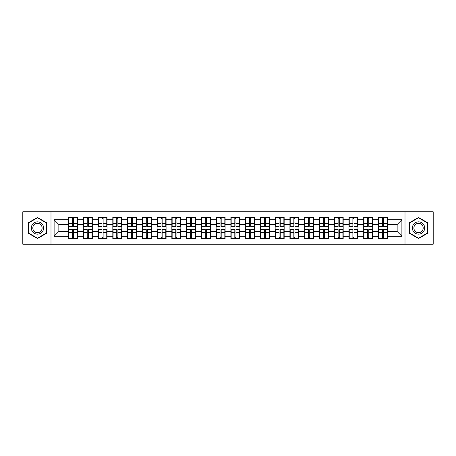 <?xml version="1.0" encoding="UTF-8"?>
<svg xmlns="http://www.w3.org/2000/svg" width="456" height="456" viewBox="0 0 456 456"><rect width="100%" height="100%" fill="white"/><g stroke="black" fill="none" stroke-linecap="round" stroke-linejoin="round"><path stroke-width="0.68" d="M405.008 244.222L433.2 244.222L433.2 211.778L405.008 211.778L405.008 244.222L50.992 244.222L50.992 211.778L22.8 211.778L22.8 244.222L50.992 244.222M387.457 234.008L387.172 234.008M378.754 234.008L378.469 234.008M378.469 221.992L378.754 221.992M387.172 221.992L387.457 221.992M387.457 220.761L387.172 220.761M378.754 220.761L378.469 220.761M378.469 235.239L378.754 235.239M387.172 235.239L387.457 235.239M372.7 234.008L372.415 234.008M363.996 234.008L363.711 234.008M363.711 221.992L363.996 221.992M372.415 221.992L372.7 221.992M372.7 220.761L372.415 220.761M363.996 220.761L363.711 220.761M363.711 235.239L363.996 235.239M372.415 235.239L372.7 235.239M357.943 234.008L357.658 234.008M349.239 234.008L348.954 234.008M348.954 221.992L349.239 221.992M357.658 221.992L357.943 221.992M357.943 220.761L357.658 220.761M349.239 220.761L348.954 220.761M348.954 235.239L349.239 235.239M357.658 235.239L357.943 235.239M328.423 234.008L328.138 234.008M319.719 234.008L319.434 234.008M319.434 221.992L319.719 221.992M328.138 221.992L328.423 221.992M328.423 220.761L328.138 220.761M319.719 220.761L319.434 220.761M319.434 235.239L319.719 235.239M328.138 235.239L328.423 235.239M313.665 234.008L313.38 234.008M304.961 234.008L304.676 234.008M304.676 221.992L304.961 221.992M313.38 221.992L313.665 221.992M313.665 220.761L313.38 220.761M304.961 220.761L304.676 220.761M304.676 235.239L304.961 235.239M313.38 235.239L313.665 235.239M298.908 234.008L298.623 234.008M290.204 234.008L289.919 234.008M289.919 221.992L290.204 221.992M298.623 221.992L298.908 221.992M298.908 220.761L298.623 220.761M290.204 220.761L289.919 220.761M289.919 235.239L290.204 235.239M298.623 235.239L298.908 235.239M284.151 234.008L283.866 234.008M275.447 234.008L275.162 234.008M275.162 221.992L275.447 221.992M283.866 221.992L284.151 221.992M284.151 220.761L283.866 220.761M275.447 220.761L275.162 220.761M275.162 235.239L275.447 235.239M283.866 235.239L284.151 235.239M254.63 234.008L254.345 234.008M245.926 234.008L245.641 234.008M245.641 221.992L245.926 221.992M254.345 221.992L254.63 221.992M254.63 220.761L254.345 220.761M245.926 220.761L245.641 220.761M245.641 235.239L245.926 235.239M254.345 235.239L254.63 235.239M239.873 234.008L239.588 234.008M231.169 234.008L230.884 234.008M230.884 221.992L231.169 221.992M239.588 221.992L239.873 221.992M239.873 220.761L239.588 220.761M231.169 220.761L230.884 220.761M230.884 235.239L231.169 235.239M239.588 235.239L239.873 235.239M225.116 234.008L224.831 234.008M216.412 234.008L216.127 234.008M216.127 221.992L216.412 221.992M224.831 221.992L225.116 221.992M225.116 220.761L224.831 220.761M216.412 220.761L216.127 220.761M216.127 235.239L216.412 235.239M224.831 235.239L225.116 235.239M210.358 234.008L210.073 234.008M201.655 234.008L201.37 234.008M201.37 221.992L201.655 221.992M210.073 221.992L210.358 221.992M210.358 220.761L210.073 220.761M201.655 220.761L201.37 220.761M201.37 235.239L201.655 235.239M210.073 235.239L210.358 235.239M180.838 234.008L180.553 234.008M172.134 234.008L171.849 234.008M171.849 221.992L172.134 221.992M180.553 221.992L180.838 221.992M180.838 220.761L180.553 220.761M172.134 220.761L171.849 220.761M171.849 235.239L172.134 235.239M180.553 235.239L180.838 235.239M166.081 234.008L165.796 234.008M157.377 234.008L157.092 234.008M157.092 221.992L157.377 221.992M165.796 221.992L166.081 221.992M166.081 220.761L165.796 220.761M157.377 220.761L157.092 220.761M157.092 235.239L157.377 235.239M165.796 235.239L166.081 235.239M151.324 234.008L151.039 234.008M142.62 234.008L142.335 234.008M142.335 221.992L142.62 221.992M151.039 221.992L151.324 221.992M151.324 220.761L151.039 220.761M142.62 220.761L142.335 220.761M142.335 235.239L142.62 235.239M151.039 235.239L151.324 235.239M136.566 234.008L136.281 234.008M127.862 234.008L127.577 234.008M127.577 221.992L127.862 221.992M136.281 221.992L136.566 221.992M136.566 220.761L136.281 220.761M127.862 220.761L127.577 220.761M127.577 235.239L127.862 235.239M136.281 235.239L136.566 235.239M107.046 234.008L106.761 234.008M98.342 234.008L98.057 234.008M98.057 221.992L98.342 221.992M106.761 221.992L107.046 221.992M107.046 220.761L106.761 220.761M98.342 220.761L98.057 220.761M98.057 235.239L98.342 235.239M106.761 235.239L107.046 235.239M92.289 234.008L92.004 234.008M83.585 234.008L83.3 234.008M83.3 221.992L83.585 221.992M92.004 221.992L92.289 221.992M92.289 220.761L92.004 220.761M83.585 220.761L83.3 220.761M83.3 235.239L83.585 235.239M92.004 235.239L92.289 235.239M405.008 211.778L50.992 211.778M397.153 231.5L397.153 224.5L387.457 224.5L387.457 231.5L397.153 231.5L401.884 236.231L401.884 219.769L387.457 219.769L387.457 217.307L378.469 217.307L378.469 224.5L372.7 224.5L372.7 231.5L378.469 231.5L378.469 224.5M401.884 236.231L387.457 236.231L387.457 238.693L378.469 238.693L378.469 236.231L372.7 236.231L372.7 238.693L363.711 238.693L363.711 236.231L357.943 236.231L357.943 238.693L348.954 238.693L348.954 236.231L343.18 236.231L343.18 238.693L334.197 238.693L334.197 236.231L328.423 236.231L328.423 238.693L319.434 238.693L319.434 236.231L313.665 236.231L313.665 238.693L304.676 238.693L304.676 236.231L298.908 236.231L298.908 238.693L289.919 238.693L289.919 236.231L284.151 236.231L284.151 238.693L275.162 238.693L275.162 236.231L269.388 236.231L269.388 238.693L260.404 238.693L260.404 236.231L254.63 236.231L254.63 238.693L245.641 238.693L245.641 236.231L239.873 236.231L239.873 238.693L230.884 238.693L230.884 236.231L225.116 236.231L225.116 238.693L216.127 238.693L216.127 236.231L210.358 236.231L210.358 238.693L201.37 238.693L201.37 236.231L195.595 236.231L195.595 238.693L186.612 238.693L186.612 236.231L180.838 236.231L180.838 238.693L171.849 238.693L171.849 236.231L166.081 236.231L166.081 238.693L157.092 238.693L157.092 236.231L151.324 236.231L151.324 238.693L142.335 238.693L142.335 236.231L136.566 236.231L136.566 238.693L127.577 238.693L127.577 236.231L121.803 236.231L121.803 238.693L112.82 238.693L112.82 236.231L107.046 236.231L107.046 238.693L98.057 238.693L98.057 236.231L92.289 236.231L92.289 238.693L83.3 238.693L83.3 236.231L77.531 236.231L77.531 238.693L68.542 238.693L68.542 236.231L54.116 236.231L54.116 219.769L68.542 219.769L68.542 224.5L58.847 224.5L58.847 231.5L68.542 231.5L68.542 224.5M378.469 219.769L372.7 219.769L372.7 217.307L363.711 217.307L363.711 219.769L357.943 219.769L357.943 217.307L348.954 217.307L348.954 219.769L343.18 219.769L343.18 217.307L334.197 217.307L334.197 219.769L328.423 219.769L328.423 217.307L319.434 217.307L319.434 219.769L313.665 219.769L313.665 217.307L304.676 217.307L304.676 219.769L298.908 219.769L298.908 217.307L289.919 217.307L289.919 219.769L284.151 219.769L284.151 217.307L275.162 217.307L275.162 219.769L269.388 219.769L269.388 217.307L260.404 217.307L260.404 219.769L254.63 219.769L254.63 217.307L245.641 217.307L245.641 219.769L239.873 219.769L239.873 217.307L230.884 217.307L230.884 219.769L225.116 219.769L225.116 217.307L216.127 217.307L216.127 219.769L210.358 219.769L210.358 217.307L201.37 217.307L201.37 219.769L195.595 219.769L195.595 217.307L186.612 217.307L186.612 219.769L180.838 219.769L180.838 217.307L171.849 217.307L171.849 219.769L166.081 219.769L166.081 217.307L157.092 217.307L157.092 219.769L151.324 219.769L151.324 217.307L142.335 217.307L142.335 219.769L136.566 219.769L136.566 217.307L127.577 217.307L127.577 219.769L121.803 219.769L121.803 217.307L112.82 217.307L112.82 219.769L107.046 219.769L107.046 217.307L98.057 217.307L98.057 219.769L92.289 219.769L92.289 217.307L83.3 217.307L83.3 219.769L77.531 219.769L77.531 217.307L68.542 217.307L68.542 219.769M378.469 231.5L378.469 236.231M372.7 231.5L372.7 236.231M372.7 219.769L372.7 224.5M357.943 231.5L363.711 231.5L363.711 224.5L357.943 224.5L357.943 236.231M363.711 231.5L363.711 236.231M363.711 219.769L363.711 224.5M357.943 219.769L357.943 224.5M343.18 231.5L348.954 231.5L348.954 224.5L343.18 224.5L343.18 236.231M348.954 231.5L348.954 236.231M348.954 219.769L348.954 224.5M343.18 219.769L343.18 224.5M328.423 231.5L334.197 231.5L334.197 224.5L328.423 224.5L328.423 236.231M334.197 231.5L334.197 236.231M334.197 219.769L334.197 224.5M328.423 219.769L328.423 224.5M313.665 231.5L319.434 231.5L319.434 224.5L313.665 224.5L313.665 236.231M319.434 231.5L319.434 236.231M319.434 219.769L319.434 224.5M313.665 219.769L313.665 224.5M298.908 231.5L304.676 231.5L304.676 224.5L298.908 224.5L298.908 236.231M304.676 231.5L304.676 236.231M304.676 219.769L304.676 224.5M298.908 219.769L298.908 224.5M284.151 231.5L289.919 231.5L289.919 224.5L284.151 224.5L284.151 236.231M289.919 231.5L289.919 236.231M289.919 219.769L289.919 224.5M284.151 219.769L284.151 224.5M269.388 231.5L275.162 231.5L275.162 224.5L269.388 224.5L269.388 236.231M275.162 231.5L275.162 236.231M275.162 219.769L275.162 224.5M269.388 219.769L269.388 224.5M254.63 231.5L260.404 231.5L260.404 224.5L254.63 224.5L254.63 236.231M260.404 231.5L260.404 236.231M260.404 219.769L260.404 224.5M254.63 219.769L254.63 224.5M239.873 231.5L245.641 231.5L245.641 224.5L239.873 224.5L239.873 236.231M245.641 231.5L245.641 236.231M245.641 219.769L245.641 224.5M239.873 219.769L239.873 224.5M225.116 231.5L230.884 231.5L230.884 224.5L225.116 224.5L225.116 236.231M230.884 231.5L230.884 236.231M230.884 219.769L230.884 224.5M225.116 219.769L225.116 224.5M210.358 231.5L216.127 231.5L216.127 224.5L210.358 224.5L210.358 236.231M216.127 231.5L216.127 236.231M216.127 219.769L216.127 224.5M210.358 219.769L210.358 224.5M195.595 231.5L201.37 231.5L201.37 224.5L195.595 224.5L195.595 236.231M201.37 231.5L201.37 236.231M201.37 219.769L201.37 224.5M195.595 219.769L195.595 224.5M180.838 231.5L186.612 231.5L186.612 224.5L180.838 224.5L180.838 236.231M186.612 231.5L186.612 236.231M186.612 219.769L186.612 224.5M180.838 219.769L180.838 224.5M166.081 231.5L171.849 231.5L171.849 224.5L166.081 224.5L166.081 236.231M171.849 231.5L171.849 236.231M171.849 219.769L171.849 224.5M166.081 219.769L166.081 224.5M151.324 231.5L157.092 231.5L157.092 224.5L151.324 224.5L151.324 236.231M157.092 231.5L157.092 236.231M157.092 219.769L157.092 224.5M151.324 219.769L151.324 224.5M136.566 231.5L142.335 231.5L142.335 224.5L136.566 224.5L136.566 236.231M142.335 231.5L142.335 236.231M142.335 219.769L142.335 224.5M136.566 219.769L136.566 224.5M121.803 231.5L127.577 231.5L127.577 224.5L121.803 224.5L121.803 236.231M127.577 231.5L127.577 236.231M127.577 219.769L127.577 224.5M121.803 219.769L121.803 224.5M107.046 231.5L112.82 231.5L112.82 224.5L107.046 224.5L107.046 236.231M112.82 231.5L112.82 236.231M112.82 219.769L112.82 224.5M107.046 219.769L107.046 224.5M92.289 231.5L98.057 231.5L98.057 224.5L92.289 224.5L92.289 236.231M98.057 231.5L98.057 236.231M98.057 219.769L98.057 224.5M92.289 219.769L92.289 224.5M77.531 231.5L83.3 231.5L83.3 224.5L77.531 224.5L77.531 236.231M83.3 231.5L83.3 236.231M83.3 219.769L83.3 224.5M77.531 219.769L77.531 224.5M77.531 234.008L77.246 234.008M68.828 234.008L68.542 234.008M68.542 221.992L68.828 221.992M77.246 221.992L77.531 221.992M77.531 220.761L77.246 220.761M68.828 220.761L68.542 220.761M68.542 235.239L68.828 235.239M77.246 235.239L77.531 235.239M68.542 231.5L68.542 236.231M58.847 231.5L54.116 236.231M54.116 219.769L58.847 224.5M387.457 231.5L387.457 236.231M387.457 219.769L387.457 224.5M401.884 219.769L397.153 224.5M37.466 217.461L28.335 222.727L28.335 233.272L37.466 238.539L46.592 233.272L46.592 222.727L37.466 217.461M409.408 233.272L418.534 238.539L427.665 233.272L427.665 222.727L418.534 217.461L409.408 222.727L409.408 233.272M77.246 217.307L77.246 226.393L73.604 226.393L73.604 217.307M72.47 217.307L72.47 226.393L68.828 226.393L68.828 217.307M72.47 218.538L73.604 218.538M73.604 222.038L72.47 222.038M68.828 238.693L68.828 229.607L72.47 229.607L72.47 238.693M73.604 238.693L73.604 229.607L77.246 229.607L77.246 238.693M73.604 237.462L72.47 237.462M72.47 233.962L73.604 233.962M37.466 221.85A6.15 6.15 0 0 0 31.316 228A6.15 6.15 0 0 0 37.466 234.15A6.15 6.15 0 0 0 43.611 228A6.15 6.15 0 0 0 37.466 221.85M37.466 223.343A4.657 4.657 0 0 0 32.809 228A4.657 4.657 0 0 0 37.466 232.657A4.657 4.657 0 0 0 42.117 228A4.657 4.657 0 0 0 37.466 223.343M46.307 233.107L37.466 238.214L28.62 233.107L28.62 222.893L37.466 217.786L46.307 222.893L46.307 233.107M423.863 224.928A6.15 6.15 0 0 0 415.462 222.676A6.15 6.15 0 0 0 413.21 231.072A6.15 6.15 0 0 0 421.612 233.324A6.15 6.15 0 0 0 423.863 224.928M422.57 225.674A4.657 4.657 0 0 0 416.208 223.97A4.657 4.657 0 0 0 414.504 230.326A4.657 4.657 0 0 0 420.865 232.03A4.657 4.657 0 0 0 422.57 225.674M418.534 238.214L409.693 233.107L409.693 222.893L418.534 217.786L427.38 222.893L427.38 233.107L418.534 238.214M92.004 217.307L92.004 226.393L88.361 226.393L88.361 217.307M87.227 217.307L87.227 226.393L83.585 226.393L83.585 217.307M87.227 218.538L88.361 218.538M88.361 222.038L87.227 222.038M106.761 217.307L106.761 226.393L103.119 226.393L103.119 217.307M101.984 217.307L101.984 226.393L98.342 226.393L98.342 217.307M101.984 218.538L103.119 218.538M103.119 222.038L101.984 222.038M121.524 217.307L121.524 226.393L117.876 226.393L117.876 217.307M116.742 217.307L116.742 226.393L113.099 226.393L113.099 217.307M116.742 218.538L117.876 218.538M117.876 222.038L116.742 222.038M136.281 217.307L136.281 226.393L132.639 226.393L132.639 217.307M131.505 217.307L131.505 226.393L127.862 226.393L127.862 217.307M131.505 218.538L132.639 218.538M132.639 222.038L131.505 222.038M151.039 217.307L151.039 226.393L147.396 226.393L147.396 217.307M146.262 217.307L146.262 226.393L142.62 226.393L142.62 217.307M146.262 218.538L147.396 218.538M147.396 222.038L146.262 222.038M83.585 238.693L83.585 229.607L87.227 229.607L87.227 238.693M88.361 238.693L88.361 229.607L92.004 229.607L92.004 238.693M88.361 237.462L87.227 237.462M87.227 233.962L88.361 233.962M98.342 238.693L98.342 229.607L101.984 229.607L101.984 238.693M103.119 238.693L103.119 229.607L106.761 229.607L106.761 238.693M103.119 237.462L101.984 237.462M101.984 233.962L103.119 233.962M113.099 238.693L113.099 229.607L116.742 229.607L116.742 238.693M117.876 238.693L117.876 229.607L121.524 229.607L121.524 238.693M117.876 237.462L116.742 237.462M116.742 233.962L117.876 233.962M127.862 238.693L127.862 229.607L131.505 229.607L131.505 238.693M132.639 238.693L132.639 229.607L136.281 229.607L136.281 238.693M132.639 237.462L131.505 237.462M131.505 233.962L132.639 233.962M142.62 238.693L142.62 229.607L146.262 229.607L146.262 238.693M147.396 238.693L147.396 229.607L151.039 229.607L151.039 238.693M147.396 237.462L146.262 237.462M146.262 233.962L147.396 233.962M165.796 217.307L165.796 226.393L162.154 226.393L162.154 217.307M161.019 217.307L161.019 226.393L157.377 226.393L157.377 217.307M161.019 218.538L162.154 218.538M162.154 222.038L161.019 222.038M157.377 238.693L157.377 229.607L161.019 229.607L161.019 238.693M162.154 238.693L162.154 229.607L165.796 229.607L165.796 238.693M162.154 237.462L161.019 237.462M161.019 233.962L162.154 233.962M180.553 217.307L180.553 226.393L176.911 226.393L176.911 217.307M175.777 217.307L175.777 226.393L172.134 226.393L172.134 217.307M175.777 218.538L176.911 218.538M176.911 222.038L175.777 222.038M172.134 238.693L172.134 229.607L175.777 229.607L175.777 238.693M176.911 238.693L176.911 229.607L180.553 229.607L180.553 238.693M176.911 237.462L175.777 237.462M175.777 233.962L176.911 233.962M195.316 217.307L195.316 226.393L191.674 226.393L191.674 217.307M190.534 217.307L190.534 226.393L186.892 226.393L186.892 217.307M190.534 218.538L191.674 218.538M191.674 222.038L190.534 222.038M186.892 238.693L186.892 229.607L190.534 229.607L190.534 238.693M191.674 238.693L191.674 229.607L195.316 229.607L195.316 238.693M191.674 237.462L190.534 237.462M190.534 233.962L191.674 233.962M210.073 217.307L210.073 226.393L206.431 226.393L206.431 217.307M205.297 217.307L205.297 226.393L201.655 226.393L201.655 217.307M205.297 218.538L206.431 218.538M206.431 222.038L205.297 222.038M201.655 238.693L201.655 229.607L205.297 229.607L205.297 238.693M206.431 238.693L206.431 229.607L210.073 229.607L210.073 238.693M206.431 237.462L205.297 237.462M205.297 233.962L206.431 233.962M224.831 217.307L224.831 226.393L221.188 226.393L221.188 217.307M220.054 217.307L220.054 226.393L216.412 226.393L216.412 217.307M220.054 218.538L221.188 218.538M221.188 222.038L220.054 222.038M216.412 238.693L216.412 229.607L220.054 229.607L220.054 238.693M221.188 238.693L221.188 229.607L224.831 229.607L224.831 238.693M221.188 237.462L220.054 237.462M220.054 233.962L221.188 233.962M239.588 217.307L239.588 226.393L235.946 226.393L235.946 217.307M234.811 217.307L234.811 226.393L231.169 226.393L231.169 217.307M234.811 218.538L235.946 218.538M235.946 222.038L234.811 222.038M231.169 238.693L231.169 229.607L234.811 229.607L234.811 238.693M235.946 238.693L235.946 229.607L239.588 229.607L239.588 238.693M235.946 237.462L234.811 237.462M234.811 233.962L235.946 233.962M254.345 217.307L254.345 226.393L250.703 226.393L250.703 217.307M249.569 217.307L249.569 226.393L245.926 226.393L245.926 217.307M249.569 218.538L250.703 218.538M250.703 222.038L249.569 222.038M245.926 238.693L245.926 229.607L249.569 229.607L249.569 238.693M250.703 238.693L250.703 229.607L254.345 229.607L254.345 238.693M250.703 237.462L249.569 237.462M249.569 233.962L250.703 233.962M269.108 217.307L269.108 226.393L265.466 226.393L265.466 217.307M264.326 217.307L264.326 226.393L260.684 226.393L260.684 217.307M264.326 218.538L265.466 218.538M265.466 222.038L264.326 222.038M260.684 238.693L260.684 229.607L264.326 229.607L264.326 238.693M265.466 238.693L265.466 229.607L269.108 229.607L269.108 238.693M265.466 237.462L264.326 237.462M264.326 233.962L265.466 233.962M283.866 217.307L283.866 226.393L280.223 226.393L280.223 217.307M279.089 217.307L279.089 226.393L275.447 226.393L275.447 217.307M279.089 218.538L280.223 218.538M280.223 222.038L279.089 222.038M275.447 238.693L275.447 229.607L279.089 229.607L279.089 238.693M280.223 238.693L280.223 229.607L283.866 229.607L283.866 238.693M280.223 237.462L279.089 237.462M279.089 233.962L280.223 233.962M298.623 217.307L298.623 226.393L294.981 226.393L294.981 217.307M293.846 217.307L293.846 226.393L290.204 226.393L290.204 217.307M293.846 218.538L294.981 218.538M294.981 222.038L293.846 222.038M290.204 238.693L290.204 229.607L293.846 229.607L293.846 238.693M294.981 238.693L294.981 229.607L298.623 229.607L298.623 238.693M294.981 237.462L293.846 237.462M293.846 233.962L294.981 233.962M313.38 217.307L313.38 226.393L309.738 226.393L309.738 217.307M308.604 217.307L308.604 226.393L304.961 226.393L304.961 217.307M308.604 218.538L309.738 218.538M309.738 222.038L308.604 222.038M304.961 238.693L304.961 229.607L308.604 229.607L308.604 238.693M309.738 238.693L309.738 229.607L313.38 229.607L313.38 238.693M309.738 237.462L308.604 237.462M308.604 233.962L309.738 233.962M328.138 217.307L328.138 226.393L324.495 226.393L324.495 217.307M323.361 217.307L323.361 226.393L319.719 226.393L319.719 217.307M323.361 218.538L324.495 218.538M324.495 222.038L323.361 222.038M319.719 238.693L319.719 229.607L323.361 229.607L323.361 238.693M324.495 238.693L324.495 229.607L328.138 229.607L328.138 238.693M324.495 237.462L323.361 237.462M323.361 233.962L324.495 233.962M342.901 217.307L342.901 226.393L339.258 226.393L339.258 217.307M338.124 217.307L338.124 226.393L334.476 226.393L334.476 217.307M338.124 218.538L339.258 218.538M339.258 222.038L338.124 222.038M334.476 238.693L334.476 229.607L338.124 229.607L338.124 238.693M339.258 238.693L339.258 229.607L342.901 229.607L342.901 238.693M339.258 237.462L338.124 237.462M338.124 233.962L339.258 233.962M357.658 217.307L357.658 226.393L354.016 226.393L354.016 217.307M352.881 217.307L352.881 226.393L349.239 226.393L349.239 217.307M352.881 218.538L354.016 218.538M354.016 222.038L352.881 222.038M349.239 238.693L349.239 229.607L352.881 229.607L352.881 238.693M354.016 238.693L354.016 229.607L357.658 229.607L357.658 238.693M354.016 237.462L352.881 237.462M352.881 233.962L354.016 233.962M372.415 217.307L372.415 226.393L368.773 226.393L368.773 217.307M367.639 217.307L367.639 226.393L363.996 226.393L363.996 217.307M367.639 218.538L368.773 218.538M368.773 222.038L367.639 222.038M363.996 238.693L363.996 229.607L367.639 229.607L367.639 238.693M368.773 238.693L368.773 229.607L372.415 229.607L372.415 238.693M368.773 237.462L367.639 237.462M367.639 233.962L368.773 233.962M387.172 217.307L387.172 226.393L383.53 226.393L383.53 217.307M382.396 217.307L382.396 226.393L378.754 226.393L378.754 217.307M382.396 218.538L383.53 218.538M383.53 222.038L382.396 222.038M378.754 238.693L378.754 229.607L382.396 229.607L382.396 238.693M383.53 238.693L383.53 229.607L387.172 229.607L387.172 238.693M383.53 237.462L382.396 237.462M382.396 233.962L383.53 233.962M72.47 223.474L68.828 223.474M72.47 226.273L68.828 226.273M77.246 223.474L73.604 223.474M77.246 226.273L73.604 226.273M73.604 232.526L77.246 232.526M73.604 229.727L77.246 229.727M68.828 232.526L72.47 232.526M68.828 229.727L72.47 229.727M87.227 223.474L83.585 223.474M87.227 226.273L83.585 226.273M92.004 223.474L88.361 223.474M92.004 226.273L88.361 226.273M101.984 223.474L98.342 223.474M101.984 226.273L98.342 226.273M106.761 223.474L103.119 223.474M106.761 226.273L103.119 226.273M116.742 223.474L113.099 223.474M116.742 226.273L113.099 226.273M121.524 223.474L117.876 223.474M121.524 226.273L117.876 226.273M131.505 223.474L127.862 223.474M131.505 226.273L127.862 226.273M136.281 223.474L132.639 223.474M136.281 226.273L132.639 226.273M146.262 223.474L142.62 223.474M146.262 226.273L142.62 226.273M151.039 223.474L147.396 223.474M151.039 226.273L147.396 226.273M88.361 232.526L92.004 232.526M88.361 229.727L92.004 229.727M83.585 232.526L87.227 232.526M83.585 229.727L87.227 229.727M103.119 232.526L106.761 232.526M103.119 229.727L106.761 229.727M98.342 232.526L101.984 232.526M98.342 229.727L101.984 229.727M117.876 232.526L121.524 232.526M117.876 229.727L121.524 229.727M113.099 232.526L116.742 232.526M113.099 229.727L116.742 229.727M132.639 232.526L136.281 232.526M132.639 229.727L136.281 229.727M127.862 232.526L131.505 232.526M127.862 229.727L131.505 229.727M147.396 232.526L151.039 232.526M147.396 229.727L151.039 229.727M142.62 232.526L146.262 232.526M142.62 229.727L146.262 229.727M161.019 223.474L157.377 223.474M161.019 226.273L157.377 226.273M165.796 223.474L162.154 223.474M165.796 226.273L162.154 226.273M162.154 232.526L165.796 232.526M162.154 229.727L165.796 229.727M157.377 232.526L161.019 232.526M157.377 229.727L161.019 229.727M175.777 223.474L172.134 223.474M175.777 226.273L172.134 226.273M180.553 223.474L176.911 223.474M180.553 226.273L176.911 226.273M176.911 232.526L180.553 232.526M176.911 229.727L180.553 229.727M172.134 232.526L175.777 232.526M172.134 229.727L175.777 229.727M190.534 223.474L186.892 223.474M190.534 226.273L186.892 226.273M195.316 223.474L191.674 223.474M195.316 226.273L191.674 226.273M191.674 232.526L195.316 232.526M191.674 229.727L195.316 229.727M186.892 232.526L190.534 232.526M186.892 229.727L190.534 229.727M205.297 223.474L201.655 223.474M205.297 226.273L201.655 226.273M210.073 223.474L206.431 223.474M210.073 226.273L206.431 226.273M206.431 232.526L210.073 232.526M206.431 229.727L210.073 229.727M201.655 232.526L205.297 232.526M201.655 229.727L205.297 229.727M220.054 223.474L216.412 223.474M220.054 226.273L216.412 226.273M224.831 223.474L221.188 223.474M224.831 226.273L221.188 226.273M221.188 232.526L224.831 232.526M221.188 229.727L224.831 229.727M216.412 232.526L220.054 232.526M216.412 229.727L220.054 229.727M234.811 223.474L231.169 223.474M234.811 226.273L231.169 226.273M239.588 223.474L235.946 223.474M239.588 226.273L235.946 226.273M235.946 232.526L239.588 232.526M235.946 229.727L239.588 229.727M231.169 232.526L234.811 232.526M231.169 229.727L234.811 229.727M249.569 223.474L245.926 223.474M249.569 226.273L245.926 226.273M254.345 223.474L250.703 223.474M254.345 226.273L250.703 226.273M250.703 232.526L254.345 232.526M250.703 229.727L254.345 229.727M245.926 232.526L249.569 232.526M245.926 229.727L249.569 229.727M264.326 223.474L260.684 223.474M264.326 226.273L260.684 226.273M269.108 223.474L265.466 223.474M269.108 226.273L265.466 226.273M265.466 232.526L269.108 232.526M265.466 229.727L269.108 229.727M260.684 232.526L264.326 232.526M260.684 229.727L264.326 229.727M279.089 223.474L275.447 223.474M279.089 226.273L275.447 226.273M283.866 223.474L280.223 223.474M283.866 226.273L280.223 226.273M280.223 232.526L283.866 232.526M280.223 229.727L283.866 229.727M275.447 232.526L279.089 232.526M275.447 229.727L279.089 229.727M293.846 223.474L290.204 223.474M293.846 226.273L290.204 226.273M298.623 223.474L294.981 223.474M298.623 226.273L294.981 226.273M294.981 232.526L298.623 232.526M294.981 229.727L298.623 229.727M290.204 232.526L293.846 232.526M290.204 229.727L293.846 229.727M308.604 223.474L304.961 223.474M308.604 226.273L304.961 226.273M313.38 223.474L309.738 223.474M313.38 226.273L309.738 226.273M309.738 232.526L313.38 232.526M309.738 229.727L313.38 229.727M304.961 232.526L308.604 232.526M304.961 229.727L308.604 229.727M323.361 223.474L319.719 223.474M323.361 226.273L319.719 226.273M328.138 223.474L324.495 223.474M328.138 226.273L324.495 226.273M324.495 232.526L328.138 232.526M324.495 229.727L328.138 229.727M319.719 232.526L323.361 232.526M319.719 229.727L323.361 229.727M338.124 223.474L334.476 223.474M338.124 226.273L334.476 226.273M342.901 223.474L339.258 223.474M342.901 226.273L339.258 226.273M339.258 232.526L342.901 232.526M339.258 229.727L342.901 229.727M334.476 232.526L338.124 232.526M334.476 229.727L338.124 229.727M352.881 223.474L349.239 223.474M352.881 226.273L349.239 226.273M357.658 223.474L354.016 223.474M357.658 226.273L354.016 226.273M354.016 232.526L357.658 232.526M354.016 229.727L357.658 229.727M349.239 232.526L352.881 232.526M349.239 229.727L352.881 229.727M367.639 223.474L363.996 223.474M367.639 226.273L363.996 226.273M372.415 223.474L368.773 223.474M372.415 226.273L368.773 226.273M368.773 232.526L372.415 232.526M368.773 229.727L372.415 229.727M363.996 232.526L367.639 232.526M363.996 229.727L367.639 229.727M382.396 223.474L378.754 223.474M382.396 226.273L378.754 226.273M387.172 223.474L383.53 223.474M387.172 226.273L383.53 226.273M383.53 232.526L387.172 232.526M383.53 229.727L387.172 229.727M378.754 232.526L382.396 232.526M378.754 229.727L382.396 229.727"/></g></svg>
